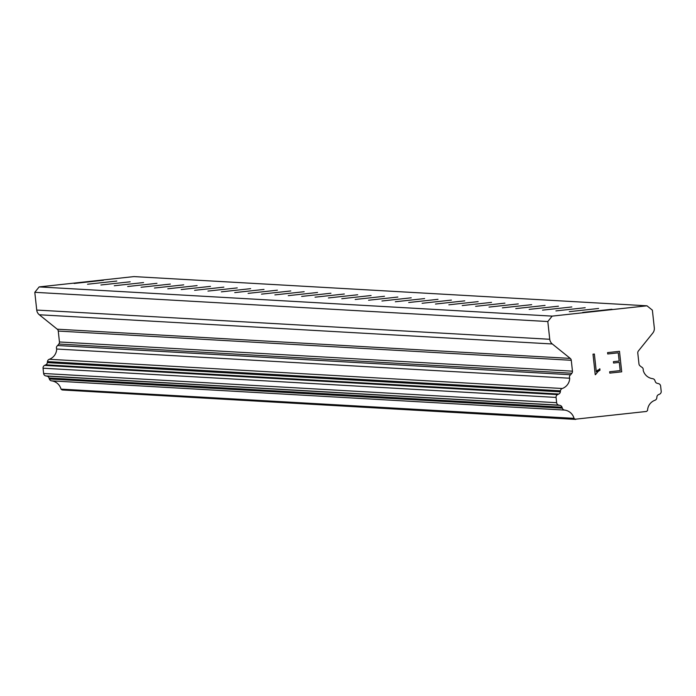 <?xml version="1.0" encoding="UTF-8"?>
<svg xmlns="http://www.w3.org/2000/svg" width="696" height="696" viewBox="0 0 696 696"><rect width="100%" height="100%" fill="white"/><g stroke="black" fill="none" stroke-linecap="round" stroke-linejoin="round"><path stroke-width="1.04" d="M103.426 280.279L74.141 283.463L103.426 280.279M116.806 281.045L87.522 284.229L116.806 281.045M130.187 281.802L100.903 284.986L130.187 281.802M143.576 282.567L114.283 285.751L143.576 282.567M156.957 283.333L127.672 286.517L156.957 283.333M170.337 284.09L141.053 287.274L170.337 284.09M183.718 284.855L154.434 288.04L183.718 284.855M197.107 285.612L167.814 288.796L197.107 285.612M210.488 286.378L181.204 289.562L210.488 286.378M223.868 287.144L194.584 290.328L223.868 287.144M237.258 287.9L207.965 291.085L237.258 287.9M250.638 288.666L221.354 291.85L250.638 288.666M264.019 289.423L234.735 292.607L264.019 289.423M277.4 290.189L248.115 293.373L277.4 290.189M290.789 290.954L261.496 294.138L290.789 290.954M304.169 291.711L274.885 294.895L304.169 291.711M317.55 292.477L288.266 295.661L317.55 292.477M330.931 293.233L301.646 296.418L330.931 293.233M344.32 293.999L315.027 297.183L344.32 293.999M357.7 294.765L328.416 297.949L357.7 294.765M371.081 295.522L341.797 298.706L371.081 295.522M384.47 296.287L355.178 299.471L384.47 296.287M397.851 297.044L368.567 300.237L397.851 297.044M411.232 297.81L381.947 300.994L411.232 297.81M424.612 298.575L395.328 301.76L424.612 298.575M438.001 299.332L408.709 302.516L438.001 299.332M451.382 300.098L422.098 303.282L451.382 300.098M464.763 300.855L435.478 304.039L464.763 300.855M478.143 301.62L448.859 304.805L478.143 301.62M491.533 302.386L462.24 305.57L491.533 302.386M504.913 303.143L475.629 306.327L504.913 303.143M518.294 303.908L489.01 307.093L518.294 303.908M531.683 304.665L502.39 307.85L531.683 304.665M545.064 305.431L515.779 308.615L545.064 305.431M558.444 306.197L529.16 309.381L558.444 306.197M571.825 306.953L542.541 310.138L571.825 306.953M585.214 307.719L555.921 310.903L585.214 307.719M598.595 308.476L569.311 311.66L598.595 308.476M611.975 309.241L582.691 312.426L611.975 309.241M646.976 305.805L133.963 276.59L39.15 286.909L34.8 292.32L36.731 310.059A7.012 7.012 93.3 0 0 39.307 314.766L57.237 329.191L570.25 358.405L552.32 343.981A7.012 7.012 -86.7 0 1 549.744 339.274L547.813 321.535L552.163 316.115L646.976 305.805L652.378 310.155L654.31 327.894A7.012 7.012 -86.7 0 1 652.804 333.045L638.389 350.984A2.81 2.801 93.3 0 0 637.788 353.046L638.971 363.947A2.81 2.801 93.3 0 0 639.998 365.826L641.503 367.036A2.81 2.801 -86.7 0 1 643.182 370.237A11.223 11.223 93.3 0 0 652.622 378.668A2.81 2.801 -86.7 0 1 654.91 380.538L655.24 381.504A2.81 2.801 93.3 0 0 657.233 383.322L658.503 383.626A2.81 2.801 -86.7 0 1 660.626 386.054L661.2 391.326A2.81 2.801 -86.7 0 1 659.53 394.197L658.581 394.615A2.81 2.801 93.3 0 0 656.902 396.894L656.798 397.903A2.81 2.801 -86.7 0 1 654.962 400.252A11.223 11.223 93.3 0 0 647.567 410.353A2.81 2.801 -86.7 0 1 646.358 411.466L575.453 419.183A2.81 2.801 -86.7 0 1 574.035 418.348A11.223 11.223 93.3 0 0 564.639 410.083A2.81 2.801 -86.7 0 1 562.342 408.178L562.02 407.221A2.81 2.801 93.3 0 0 559.897 405.35L558.879 405.15A2.81 2.801 -86.7 0 1 556.635 402.697L556.06 397.425A2.81 2.801 -86.7 0 1 557.618 394.606L558.792 394.032A2.81 2.801 93.3 0 0 560.341 391.831L560.463 390.821A2.81 2.801 -86.7 0 1 562.29 388.499A11.223 11.223 93.3 0 0 569.702 378.233A2.81 2.801 -86.7 0 1 570.65 374.744L571.86 373.239A2.81 2.801 93.3 0 0 572.46 371.177L571.277 360.284A2.81 2.801 93.3 0 0 570.25 358.405M57.237 329.191A2.81 2.801 93.3 0 1 58.264 331.07L59.447 341.971A2.81 2.801 93.3 0 1 58.847 344.024L57.638 345.529A2.81 2.801 93.3 0 0 56.681 349.018A11.223 11.223 93.3 0 1 49.277 359.284A2.81 2.801 93.3 0 0 47.45 361.607L47.328 362.616A2.81 2.801 93.3 0 1 45.771 364.817L44.605 365.391A2.81 2.801 93.3 0 0 43.048 368.21L43.622 373.482A2.81 2.801 93.3 0 0 45.866 375.936L46.884 376.136A2.81 2.801 93.3 0 1 49.007 378.006L49.329 378.963A2.81 2.801 93.3 0 0 51.626 380.869A11.223 11.223 93.3 0 1 61.022 389.134A2.81 2.801 93.3 0 0 62.431 389.969L575.731 419.41M620.197 370.603L619.301 362.399L620.188 370.603L609.661 371.751L609.818 373.117L621.711 371.821L609.818 373.117M619.301 362.399L613.567 363.025L619.301 362.399M613.567 363.025L613.42 361.659L619.153 361.033L618.265 352.829L619.153 361.033M618.265 352.829L607.738 353.977L618.265 352.829M607.738 353.977L607.582 352.611L619.483 351.315L621.711 371.821L619.483 351.315M599.839 368.767L599.995 370.202L599.839 368.767L596.298 371.873L597.69 370.133M599.995 370.202L598.108 371.438L599.995 370.202M598.108 371.438L595.515 374.648L598.108 371.438M595.228 374.674L593.001 354.168L594.367 354.02L596.307 371.873L594.367 354.02M62.431 389.969L575.453 419.183M61.022 389.134L574.035 418.348M56.681 349.018L569.702 378.233M57.638 345.529L570.65 374.744M34.8 292.32L547.813 321.535M39.15 286.909L552.163 316.115M51.626 380.869L564.639 410.083M49.329 378.963L562.342 408.178M49.007 378.006L562.02 407.221M46.884 376.136L559.897 405.35M45.866 375.936L558.879 405.15M43.622 373.482L556.635 402.697M43.048 368.21L556.06 397.425M44.605 365.391L557.618 394.606M45.771 364.817L558.792 394.032M47.328 362.616L560.341 391.831M47.45 361.607L560.463 390.821M49.277 359.284L562.29 388.499M58.847 344.024L571.86 373.239M59.447 341.971L572.46 371.177M58.264 331.07L571.277 360.284M39.307 314.766L552.32 343.981M36.731 310.059L549.744 339.274"/></g></svg>
